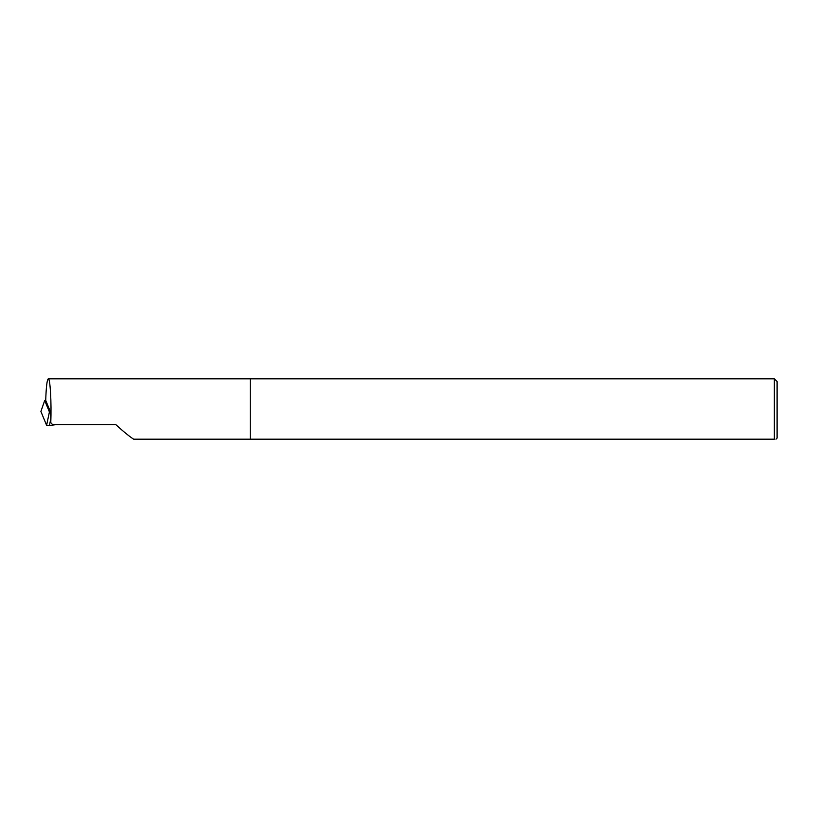 <?xml version="1.0" encoding="UTF-8"?>
<svg xmlns="http://www.w3.org/2000/svg" width="818" height="818" viewBox="0 0 818 818"><rect width="100%" height="100%" fill="white"/><g stroke="black" fill="none" stroke-linecap="round" stroke-linejoin="round"><path stroke-width="1.23" d="M50.767 422.63L52.546 424.583L115.778 424.583C123.467 431.607 129.418 436.475 133.641 439.184L250.247 439.184L250.247 378.816L250.247 439.184L774.349 439.184L774.349 378.816L48.303 378.816C47.035 379.644 46.176 386.832 45.716 400.38L50.685 412.446L50.767 422.63C51.616 403.213 50.195 378.039 48.303 378.816M776.006 439.184L777.1 438.09L777.1 381.566L774.349 378.816M774.349 439.184C776.538 439.184 776.538 439.184 774.349 439.184M45.726 400.104L44.704 400.483L49.417 411.945L50.614 412.282M44.704 400.483L40.9 411.464L46.606 425.309L49.417 411.945M50.747 419.215L49.397 425.585L56.289 424.583M49.397 425.585L46.606 425.309"/></g></svg>
